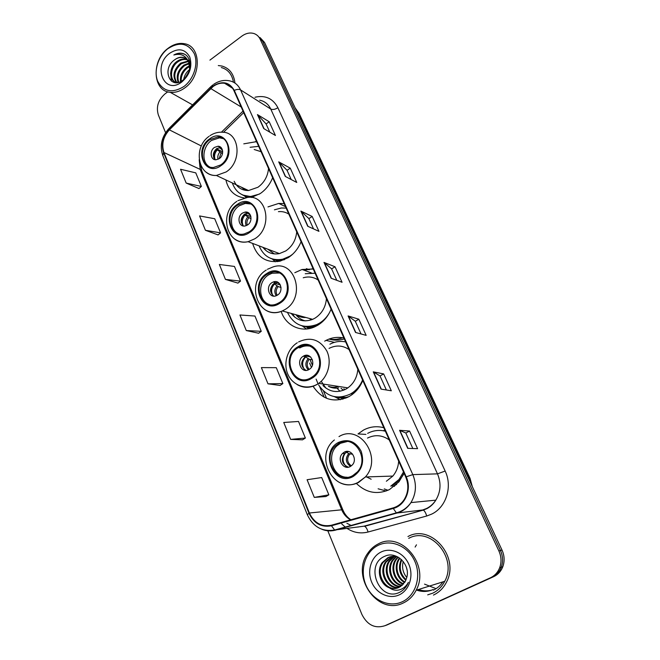 <?xml version="1.0" encoding="UTF-8"?>
<svg xmlns="http://www.w3.org/2000/svg" width="660" height="660" viewBox="0 0 660 660"><rect width="100%" height="100%" fill="white"/><g stroke="black" fill="none" stroke-linecap="round" stroke-linejoin="round"><path stroke-width="0.99" d="M383.815 427.713C376.745 425.865 369.971 426.649 363.503 430.064L358.009 433.933L365.912 434.404M356.392 483.45C366.25 492.904 377.281 494.951 389.483 489.571L398.962 481.849L404.044 473.195M384.26 488.903L387.981 490.281M312.988 386.108C322.072 399.787 334.051 403.31 348.925 396.676L352.036 394.663C356.829 391.05 360.418 386.306 362.794 380.432M340.684 397.774L342.853 399.185M281.185 311.413C285.681 325.776 301.496 333.201 315.001 326.708L317.74 325.256C323.779 321.544 328.226 316.173 331.089 309.144M308.327 327.55L309.424 328.556M252.615 243.408C257.07 257.317 266.219 263.241 280.071 261.162L288.23 257.656C294.03 253.861 298.312 248.531 301.084 241.667M225.885 179.924C228.393 190.435 234.514 196.441 244.249 197.95M251.336 197.488L260.246 193.561C265.823 189.709 269.957 184.429 272.646 177.713M279.988 204.039L281.061 203.362M304.136 270.253L312.345 268.851M313.244 269.008L302.033 269.486L294.797 272.712M343.926 338.019C337.813 336.674 331.873 337.45 326.106 340.37L324.687 341.154M284.171 203.643L278.701 203.437L267.993 206.902M256.6 141.636L243.787 143.839M384.854 430.048L383.394 430.691M416.575 590.089C422.26 592.069 427.771 591.88 433.117 589.512C427.771 591.88 422.26 592.069 416.575 590.089M418.473 589.504C422.895 591.071 427.309 591.269 431.706 590.106M385.06 625.663L493.622 576.691C497.904 574.67 500.965 571.354 502.796 566.75C504.776 561.239 504.512 555.687 502.021 550.093L264.545 42.471L260.089 37.595M327.723 530.566L361.911 614.468C367.331 625.119 375.037 628.856 385.036 625.68L490.413 577.797C494.728 575.759 497.813 572.41 499.669 567.757C501.658 562.196 501.402 556.594 498.886 550.943L260.139 39.179L262.35 40.829L257.87 35.937L262.35 40.829L500.462 550.514L262.35 40.829L264.545 42.471M490.413 577.797L492.03 577.236C496.328 575.207 499.397 571.882 501.237 567.254C503.225 561.718 502.961 556.132 500.462 550.514C502.961 556.132 503.225 561.718 501.237 567.254C499.397 571.882 496.328 575.207 492.03 577.236L387.065 624.929L493.622 576.691M326.576 398.335L323.441 390.992M312.419 365.219L310.291 360.253M309.598 363.074L311.396 367.274M319.605 386.504L324.184 397.221M213.106 86.509C216.843 83.82 220.679 82.731 224.606 83.267C228.855 84.018 231.965 86.485 233.937 90.668L405.751 477.04C408.977 485.034 408.424 492.599 404.085 499.744C401.296 503.861 397.658 506.575 393.154 507.895L331.337 525.244C321.511 527.101 314.193 523.017 309.391 513.001L163.969 152.518C161.362 144.4 163.168 136.851 169.373 129.855L213.106 86.509M212.941 86.147L169.166 129.542C162.805 136.711 160.957 144.449 163.622 152.765L308.971 513.216C313.888 523.487 321.387 527.67 331.468 525.772L393.294 508.439C405.355 505.469 412.071 489.077 406.213 476.809L234.3 90.403C229.292 81.906 222.172 80.487 212.941 86.147M431.483 590.188C427.012 591.426 422.515 591.244 418.003 589.652M407.707 448.346L417.582 448.668L409.579 431.038L399.58 430.295L407.707 448.346M412.83 448.511L405.817 433.001L399.58 430.295M405.834 433.026L409.579 431.038M381.034 389.111L391.314 390.786L383.65 373.915L373.271 371.852L381.034 389.111M386.364 389.986L380.011 375.92L373.271 371.852M380.02 375.952L383.65 373.915M355.534 332.459L366.16 335.371L358.825 319.209L348.092 315.942L355.534 332.459M361.045 333.968L355.295 321.247L348.092 315.942M355.311 321.288L358.825 319.209M263.736 128.568L275.435 135.49L269.197 121.754L257.441 114.593L263.736 128.568M269.8 132.157L266.062 123.89L257.441 114.593M266.087 123.948L269.197 121.754M285.277 176.41L296.752 182.457L290.268 168.168L278.718 161.857L285.277 176.41M291.225 179.545L287.034 170.288L278.718 161.857M287.059 170.338L290.268 168.168M307.717 226.256L318.945 231.346L312.188 216.472L300.886 211.084L307.717 226.256M313.533 228.896L308.863 218.567L300.886 211.084M308.888 218.617L312.188 216.472M331.114 278.223L342.061 282.274L335.024 266.772L323.986 262.399L331.114 278.223M336.79 280.327L331.6 268.843L323.986 262.399M331.617 268.884L335.024 266.772M234.96 83.078C233.822 73.92 229.474 68.236 221.909 66.033L218.287 65.563L221.909 66.033C229.474 68.236 233.822 73.92 234.96 83.078M433.438 595.081C439.09 592.433 443.421 588.151 446.424 582.252C460.276 557.188 430.864 523.495 407.938 536.563C430.864 523.495 460.276 557.188 446.424 582.252C443.421 588.151 439.09 592.433 433.438 595.081M260.139 39.179C258.802 36.416 256.789 34.551 254.075 33.578C250.024 32.323 245.933 33.19 241.808 36.16L209.921 60.126M167.755 91.822L164.876 93.984C158.169 99.982 155.991 106.961 158.342 114.931L165.577 132.685M290.647 439.395L305.374 438.042L298.526 421.459L283.75 422.474L290.647 439.395L302.503 439.824M314.284 497.392L328.853 494.835L321.7 477.543L307.082 479.729L314.284 497.392L325.867 496.543M225.439 279.403L240.52 281.119L234.448 266.442L219.351 264.462L225.439 279.403L237.938 283.107M205.425 230.282L220.572 232.864L214.739 218.757L199.567 215.927L205.425 230.282L218.08 234.902M186.178 183.067L201.382 186.45L195.773 172.862L180.551 169.257L186.178 183.067L198.982 188.537M267.993 383.823L282.868 383.584L276.292 367.678L261.385 367.603L267.993 383.823L280.096 385.44M246.279 330.545L261.261 331.32L254.95 316.049L239.943 314.985L246.279 330.545L258.596 333.242M261.261 331.32L258.514 333.308M240.52 281.119L237.856 283.165M220.572 232.864L218.006 234.968M201.382 186.45L198.907 188.603M282.868 383.584L280.013 385.498M305.374 438.042L302.412 439.882M328.853 494.835L325.776 496.592M183.876 86.534C193.809 79.225 198.701 63.566 194.197 53.476C188.034 43.024 179.248 41.44 167.846 48.708C158.185 56.092 153.475 71.189 157.699 81.221C163.523 91.798 172.252 93.572 183.876 86.534M184.915 87.821C201.506 76.436 201.292 46.48 184.816 43.791C179.206 42.653 173.646 44.146 168.143 48.262C151.189 60.299 152.468 91.121 170.239 92.317C175.189 92.837 180.081 91.336 184.915 87.821M233.442 82.178C232.031 74.291 227.989 69.407 221.306 67.526M183.686 79.555C184.363 75.471 186.376 72.08 189.717 69.399M184.767 78.548L189.346 70.859M180.535 81.601C179.883 75.908 182.053 71.074 187.052 67.097L189.709 65.686M181.219 81.254C180.939 75.826 183.15 71.272 187.844 67.584L189.799 66.47M178.2 82.409C175.874 76.073 177.763 70.306 183.859 65.125L189.065 63.055M178.728 82.277C176.855 76.04 178.827 70.488 184.66 65.621L189.263 63.649M176.566 82.632C172.078 76.337 173.431 69.836 180.634 63.137L188.1 61.025M176.888 82.615C173.011 76.222 174.529 69.894 181.442 63.64L188.364 61.487M178.142 82.426L176.946 82.376C168.679 81.873 168.498 66.784 177.375 61.132C180.106 59.26 182.944 58.608 185.881 59.169L186.879 59.458M176.657 82.632C169.315 80.941 169.884 66.932 178.2 61.636C180.923 59.771 183.752 59.111 186.689 59.672L187.209 59.812M187.762 59.994L188.917 60.514M174.916 59.614C161.048 68.615 170.231 90.436 182.878 80.198C192.167 73.813 192.571 56.785 183.496 53.716L182.259 53.369C179.495 52.825 176.69 53.369 173.844 55.003C180.832 53.089 185.79 55.481 188.702 62.188C187.514 59.557 185.617 57.948 183.018 57.37C180.287 56.884 177.589 57.626 174.916 59.614C177.647 57.733 180.493 57.074 183.439 57.634L185.798 58.542M188.702 62.188L189.692 69.605M187.902 60.25L190.204 64.597M169.752 53.221C151.948 65.909 164.274 95.89 181.904 81.898C189.956 74.605 192.563 66.264 189.717 56.884C185.072 48.947 178.423 47.718 169.752 53.221M173.844 55.003C176.781 53.452 179.71 52.981 182.622 53.592L184.643 54.277M171.451 81.172L170.602 73.128M209.896 139.598C198.14 147.238 200.871 168.63 213.584 167.467L220.671 164.942C232.246 157.591 230.084 136.62 217.907 136.975L209.896 139.598M223.204 138.633L219.499 137.825L211.505 140.44C202.438 146.446 201.193 162.418 209.509 166.831M258.687 146.33L250.107 147.279M234.168 181.285C237.113 187.481 241.898 190.567 248.523 190.534L257.945 187.258C264.198 182.704 267.729 176.443 268.537 168.49M261.079 151.701L254.191 149.506M232.312 182.944C235.612 191.953 241.824 196.449 250.94 196.424L259.471 194.073M243.169 195.17L253.102 197.018M241.346 187.168L245.462 190.369M214.475 147.411C209.278 150.761 210.424 160.19 215.993 159.778L219.252 158.648C224.408 155.356 223.377 146.008 217.915 146.256L214.475 147.411M220.993 147.502L216.703 148.558C212.858 152.254 212.305 155.975 215.061 159.703M246.032 197.612L244.959 196.367M238.252 186.97L237.253 185.254M219.532 147.097L220.044 146.809M221.092 147.593L219.912 147.98L219.673 147.427M219.912 147.98L222.527 150.241M213.609 157.393C213.493 154.151 214.583 151.321 216.868 148.904L222.717 151.899M215.193 159.728C213.931 156.247 214.624 152.955 217.272 149.853L216.868 148.904M222.519 153.64L217.272 149.853M406.428 567.468L407.063 570.075M402.188 601.813C415.602 595.798 421.641 576.659 414.892 561.479C408.342 546.208 391.091 538.849 378.246 545.308C365.302 551.554 359.543 569.869 365.813 584.826C371.885 599.874 388.864 608.058 402.188 601.813M403.293 602.976C408.87 600.344 413.16 596.095 416.171 590.221C430.155 565.026 401.107 530.805 378.254 543.922C374.03 546.026 370.54 549.128 367.785 553.229C350.419 576.394 377.751 616.102 403.293 602.976M427.696 594.858L432.622 593.216C437.877 590.749 441.911 586.773 444.733 581.303C457.826 557.857 430.295 526.094 408.713 538.362M406.774 577.467C402.88 572.674 401.701 567.361 403.252 561.511M405.826 580.33C399.374 574.555 397.856 567.575 401.28 559.399M406.09 579.703C400.265 574.109 398.813 567.493 401.75 559.845M404.679 582.483C396.883 578.903 393.434 566.412 398.788 558.946L399.49 557.981M404.976 581.996C397.518 578.16 394.375 566.041 399.597 558.764L399.919 558.286M403.384 584.199C394.35 581.732 389.656 567.889 395.554 559.68L397.856 556.982M403.714 583.803C394.985 581.039 390.604 567.526 396.363 559.49L398.244 557.197M401.973 585.577C391.875 584.438 385.852 569.357 392.263 560.422L396.049 556.529M402.336 585.255C392.486 583.77 386.81 568.986 393.088 560.233L396.503 556.619M400.463 586.682C389.491 587.111 381.975 570.826 388.921 561.182L394.267 556.339M400.851 586.427C390.076 586.443 382.948 570.455 389.763 560.992L394.713 556.363M398.863 587.532C387.247 589.776 378.007 572.336 385.531 561.949L391.314 556.875M399.275 587.342C387.791 589.108 379.013 571.948 386.38 561.759L392.956 556.347M389.441 587.845C392.774 588.967 395.992 588.819 399.11 587.416L405.265 581.493L406.717 577.682C410.776 564.589 396.223 550.679 384.978 556.198C364.518 564.193 378.659 600.88 398.211 592.944L399.201 592.523C402.699 590.857 405.421 588.208 407.377 584.578L408.391 582.334C406.23 586.327 403.153 588.86 399.151 589.916C395.786 590.725 392.543 590.04 389.441 587.845L389.02 587.689C380.399 584.496 376.266 570.842 382.082 562.732L387.907 557.617C390.959 556.182 394.251 555.959 397.79 556.949M397.592 588.01C385.663 591.756 374.962 573.499 382.948 562.534L388.765 557.428L391.223 556.553M381.092 552.016C371.233 556.735 366.844 570.694 371.638 582.054C376.282 593.488 389.185 599.618 399.242 594.858C409.373 590.279 413.919 575.842 408.853 564.349C403.928 552.791 390.877 547.14 381.092 552.016M416.46 544.822L415.123 547.066M424.537 584.125L435.303 588.349M237.732 205.07C224.276 213.279 229.63 237.732 244.241 233.929L249.117 231.85C262.35 223.963 257.763 200.021 243.705 202.736L237.732 205.07M250.635 203.973L245.273 203.428L239.308 205.755C229.35 211.926 228.756 229.63 238.45 233.722M259.116 245.875C263.637 256.55 271.474 261.005 282.62 259.248L290.07 256.088L292.702 254.166M286.159 208.114L281.383 207.982L274.411 209.822M262.911 247.318C267.102 252.73 272.605 254.818 279.427 253.597L285.755 250.94C292.256 246.436 295.911 240.075 296.719 231.85M288.849 214.162C285.714 212.124 282.241 211.291 278.438 211.654M271.986 258.868C275.781 260.403 279.782 260.7 283.998 259.76L284.584 259.619M267.82 249.183L274.321 253.918M303.295 269.948L308.88 269.585M242.443 213.122C236.503 216.719 238.788 227.494 245.198 225.943L247.5 224.994C253.399 221.455 251.262 210.779 244.959 212.116L242.443 213.122M248.779 213.056L244.637 214.046C240.422 218.105 240.034 222.09 243.482 225.992M276.853 260.791L277.646 261.616M275.327 261.805L272.728 259.446M265.642 250.272L264.066 247.756M250.585 215.474L247.83 213.238L248.663 212.965M241.288 222.552C241.222 219.252 242.344 216.422 244.662 214.079L250.957 216.752M243.243 225.811C241.552 222.04 242.162 218.46 245.091 215.077L244.662 214.079M251.047 218.831L245.091 215.077M267.168 274.296C251.551 283.255 260.865 311.363 277.167 303.699L279.221 302.635C294.575 294.022 286.275 266.5 270.435 272.728L267.168 274.296M279.287 273.001L271.969 273.248L268.711 274.808C257.639 281.176 258.06 301.092 269.437 304.524M287.455 312.378C293.774 325.009 303.55 329.076 316.784 324.563L319.432 323.185C323.557 320.669 326.89 317.188 329.431 312.733M315.117 273.224L305.233 273.743M291.192 313.409C296.827 320.537 303.979 322.517 312.65 319.349L315.084 318.095C321.857 313.665 325.636 307.197 326.436 298.683M318.137 280.013C313.574 276.994 308.608 276.243 303.237 277.769M328.993 339.075C334.001 340.568 339.108 340.51 344.322 338.91M302.998 326.081C308.005 327.508 313.038 327.121 318.112 324.926L318.755 324.629M295.903 314.713C298.394 317.881 301.529 319.943 305.316 320.892M309.763 318.549L311 319.976M329.035 339.067C333.58 339.834 338.118 339.397 342.655 337.755M272.027 282.596C265.13 286.522 269.14 298.914 276.317 295.697L277.373 295.16C284.212 291.308 280.409 279.031 273.322 281.96L272.027 282.596M278 282.34L274.164 283.288C269.527 287.801 269.371 292.075 273.694 296.109M295.985 314.738L301.67 316.305M305.869 317.468C302.321 317.716 299.104 316.825 296.216 314.803M306.85 327.343L308.591 328.713M306.521 328.985L302.453 326.106M294.764 317.196L292.38 313.739M277.349 282.208L279.906 284.147M270.534 290.986L272.489 284.749M274.486 283.099L280.385 285.004M272.893 295.573C270.765 291.505 271.301 287.653 274.486 284.006L274.172 283.28M281.053 287.479L278.173 286.564L274.486 284.006M298.337 347.597C280.789 357.06 293.799 388.418 311.116 377.652L312.188 376.975C328.82 366.366 314.828 336.955 298.493 347.507L298.337 347.597M351.722 394.218L355.658 391.495M318.582 384.862C326.708 396.858 337.326 399.919 350.435 394.028L352.984 392.395C357.233 389.26 360.434 385.118 362.587 379.978M345.675 341.938C340.255 340.816 335 341.566 329.926 344.182M322.938 385.514C329.744 392.081 337.45 393.253 346.071 389.02L347.878 387.865C353.867 383.369 357.184 377.173 357.827 369.278M349.058 349.552C342.672 345.279 335.998 344.899 329.051 348.406M316.123 379.112L318.037 383.839M341.005 388.253L343.447 390.258M344.545 397.625L345.881 398.145M343.934 388.69L344.578 389.779M309.152 346.063C305.976 345.584 302.923 346.17 299.995 347.828L299.838 347.927M303.352 356.177L303.27 356.227C295.523 360.517 301.43 374.294 309.02 369.501L309.35 369.295C316.891 364.733 310.728 351.384 303.352 356.177M308.715 355.715L305.349 356.647C300.316 361.779 300.506 366.358 305.926 370.375M328.672 386.38C331.947 387.519 335.28 387.536 338.671 386.447M338.737 387.907C335.099 388.542 331.666 388.006 328.424 386.298M340.453 399.737L334.57 396.701M325.916 388.129L321.214 381.29M336.93 388.138L339.983 391.248M305.126 355.855L310.662 356.977M304.417 369.542C301.702 365.145 302.099 360.954 305.605 356.977L309.251 359.246L312.46 359.882M339.001 443.239L335.519 445.822C321.593 458.056 336.781 484.894 352.762 475.604L357.349 471.958C370.07 458.675 353.933 433.975 339.001 443.239M347.234 441.523L340.436 443.297L336.963 445.871C325.999 455.54 333.044 477.65 347.185 477.238M391.966 486.082L400.183 479.457L403.45 474.581M385.275 430.996L381.505 430.526M390.753 486.148L398.986 479.507L403.507 471.991M385.374 431.219C379.203 429.685 373.296 430.403 367.653 433.372M386.356 481.247L392.849 476.066C396.371 471.842 398.31 466.851 398.665 461.092M389.26 439.948C382.231 435.006 374.979 434.387 367.496 438.075M344.223 452.183L342.54 453.453C336.509 459.005 343.373 470.638 350.328 466.521L352.225 465.044C358.017 459.286 350.971 448.066 344.223 452.183M348.389 451.506L344.528 453.486C340.709 459.822 341.995 464.392 348.373 467.189M371.159 479.226L366.548 476.924M386.166 491.007L378.114 488.796M345.823 466.232C342.161 461.604 342.169 457.001 345.848 452.43M345.939 451.547L348.645 453.602L352.531 454.031M471.454 484.754L469.359 478.211L298.007 112.192L295.234 108.067M296.794 111.392L299.112 113.421L470.068 478.385L472.312 486.593M502.021 550.093L498.886 550.943M470.068 478.385L468.41 478.261M314.102 387.94L313.286 386.017M254.999 97.234C265.32 94.957 272.951 98.456 277.885 107.72L445.154 471.042L437.489 473.855L270.748 109.04C268.381 104.131 264.685 101.186 259.652 100.196M445.154 471.042C452.735 486.601 446.168 507.433 431.566 514.165L426.698 516.013L368.049 532.018C360.715 533.866 353.76 532.702 347.176 528.52M393.294 508.439L396.338 512.853L397.114 513.01L422.68 509.974L426.583 508.481C430.337 506.599 433.414 503.819 435.814 500.156C440.773 491.832 441.326 483.062 437.489 473.855L412.813 474.614C416.807 484.415 416.188 493.738 410.949 502.59C407.459 507.87 402.847 511.343 397.114 513.01L335.453 530.145C330.916 531.366 326.428 531.094 322.006 529.337M212.834 84.95L210.623 86.848L210.515 88.242M168.886 128.551C161.609 136.826 159.571 145.802 162.773 155.496L163.622 152.765M308.971 513.216L307.337 514.734C313.096 526.87 322.187 531.96 334.612 530.021L363.908 526.202L423.316 510.106C424.669 510.939 425.799 512.911 426.698 516.013M331.468 525.772L334.612 530.021L396.338 512.853C402.336 511.294 407.203 507.87 410.949 502.59L435.814 500.156C433.587 503.803 430.675 506.599 427.086 508.546L423.316 510.106L364.609 526.301C366.061 527.084 367.207 528.982 368.049 532.018M210.169 87.301L169.447 127.999L169.166 129.542M406.213 476.809L412.813 474.614L240.57 89.917C238.953 89.067 236.858 89.224 234.3 90.403M213.625 84.373C218.617 80.974 223.781 79.769 229.119 80.751C234.325 81.724 238.144 84.785 240.57 89.917L270.748 109.04C272.704 109.923 275.08 109.486 277.885 107.72M345.518 527.348L341.731 523.916M385.036 625.68L387.065 624.929M346.879 523.264L351.07 525.442M358.718 526.919L357.497 527.084M309.391 513.001L341.707 509.809C343.629 514.297 346.582 517.638 350.584 519.841M210.738 88.555L241.189 106.986M169.373 129.855L201.349 145.992M243.02 111.094L221.422 132.181M199.196 159.712L200.17 169.397L341.707 509.809L342.911 510.015C344.701 514.231 347.366 517.473 350.889 519.758M163.969 152.518L200.17 169.397L201.77 170.899L342.911 510.015M331.411 278.33L324.324 262.597M308.014 226.397L301.224 211.315M285.582 176.575L279.073 162.121M264.049 128.758L257.804 114.881M355.814 332.541L348.414 316.099M381.315 389.161L373.568 371.959M407.971 448.355L399.869 430.361M220.976 165.652C237.74 154.688 225.472 126.563 209.599 138.905C193.273 149.68 204.847 177.631 220.976 165.652M209.995 135.679C213.972 133.056 218.138 131.909 222.502 132.239C239.646 131.992 242.558 161.609 226.174 171.938L216.398 175.477C212.586 175.642 209.237 174.587 206.349 172.301M242.154 194.725L247.714 197.431M218.056 159.316C217.404 156.717 217.99 154.292 219.829 152.048M219.194 158.689L221.026 152.881M416.815 590.015C421.558 591.69 426.253 591.814 430.914 590.386M418.234 589.578C422.705 591.154 427.16 591.343 431.599 590.147M433.389 590.131C437.242 588.332 440.41 585.585 442.885 581.881M249.439 232.6C266.912 221.867 253.935 192.126 237.418 204.336C220.415 214.888 232.642 244.406 249.439 232.6M237.897 200.656L247.31 197.472C267.102 193.957 273.413 227.766 254.694 238.846L248.102 241.692C243.103 242.74 238.631 241.84 234.688 238.994M270.584 258.357L277.349 260.89L280.046 261.17M246.238 225.646C244.967 222.684 245.429 219.846 247.632 217.14M247.244 225.151C246.469 222.544 246.988 220.118 248.812 217.882M279.56 303.435C297.792 292.966 284.048 261.467 266.838 273.512C249.109 283.808 262.045 315.034 279.56 303.435M267.391 269.313L272.728 267.052C295.078 258.646 306.578 297.52 284.856 309.614L282.315 310.951C276.061 313.525 270.253 313.087 264.883 309.639M301.108 325.57L310.571 327.657L313.17 327.467M276.251 295.721C274.164 292.454 274.411 289.187 277.01 285.912M277.175 295.284C275.591 292.281 275.929 289.377 278.173 286.564M311.471 378.502C330.528 368.354 315.95 334.942 297.982 346.772C279.477 356.755 293.18 389.846 311.471 378.502M298.609 341.962L299.252 341.624C310.835 336.567 320.026 339.685 326.815 350.971C332.005 361.663 328.267 376.612 318.714 383.369L316.816 384.59C310.093 388.187 303.55 388.195 297.198 384.623M334.133 396.611C338.209 397.996 342.391 398.219 346.673 397.262L349.115 396.569M308.302 369.864C305.143 366.374 305.077 362.653 308.104 358.71M309.161 369.418C306.529 366.135 306.553 362.744 309.251 359.246M353.149 476.512C361.944 470.522 364.6 462.066 361.119 451.159C355.666 441.4 348.166 438.463 338.629 442.357C319.077 451.869 333.82 487.476 353.149 476.512M338.992 436.598C359.865 423.489 383.039 457.842 365.376 476.965L358.545 482.468C352.39 485.504 346.228 485.595 340.048 482.749M393.31 486.412L396.693 484.349M350.542 466.397C345.7 462.891 345.064 458.626 348.645 453.602M351.326 465.877C347.061 462.553 346.516 458.617 349.685 454.055L349.75 453.989M309.325 269.75L306.413 268.67M256.88 142.271L255.552 141.529M285.508 206.638L278.701 203.437M311.305 272.877L302.033 269.486M334.373 342.367L326.106 340.37M295.193 107.968L299.112 113.421M502.796 566.75L499.669 567.757M224.606 83.267L232.584 88.275M162.773 155.496L307.337 514.734M200.574 164.827L201.77 170.899M243.697 112.612L223.492 132.322M186.689 59.672L185.881 59.169M183.439 57.634L183.018 57.37M192.58 104.882L170.239 92.317M248.523 190.534L216.398 175.477C197.802 176.533 192.761 147.477 209.088 136.323M252.367 197.076L250.94 196.424M219.499 137.825L217.907 136.975M220.135 147.411L217.915 146.256M242.294 194.791L246.972 197.2M444.733 581.303L416.171 590.221M399.597 558.764L398.788 558.946M396.363 559.49L395.554 559.68M393.088 560.233L392.263 560.422M389.763 560.992L388.921 561.182M386.38 561.759L385.531 561.949M382.948 562.534L382.082 562.732M279.427 253.597L248.102 241.692C226.941 246.568 218.147 213.469 236.858 201.358M283.998 259.76L282.62 259.248M245.273 203.428L243.705 202.736M247.145 213.048L244.959 212.116M270.806 258.448L277.349 260.89M312.65 319.349L282.315 310.951C258.852 321.313 244.48 283.404 266.211 270.064M318.112 324.926L316.784 324.563M271.969 273.248L270.435 272.728M275.459 282.653L273.322 281.96M301.471 325.685L310.571 327.657M297.289 342.746C287.224 349.107 282.991 363.718 287.991 374.55C292.834 385.457 306.034 390.233 316.693 384.565L318.714 383.369L347.878 387.865M354.263 392.584L352.984 392.395M299.995 347.828L298.493 347.507M305.349 356.647L303.27 356.227M334.736 396.734L347.275 397.526M334.381 439.956C313.442 456.481 334.232 494.934 358.066 482.419L365.376 476.965L392.849 476.066M336.963 445.871L335.519 445.822M400.183 479.457L398.986 479.507M344.528 453.486L342.54 453.453M393.294 486.404L394.54 486.271M352.588 454.105L349.734 453.989"/></g></svg>
